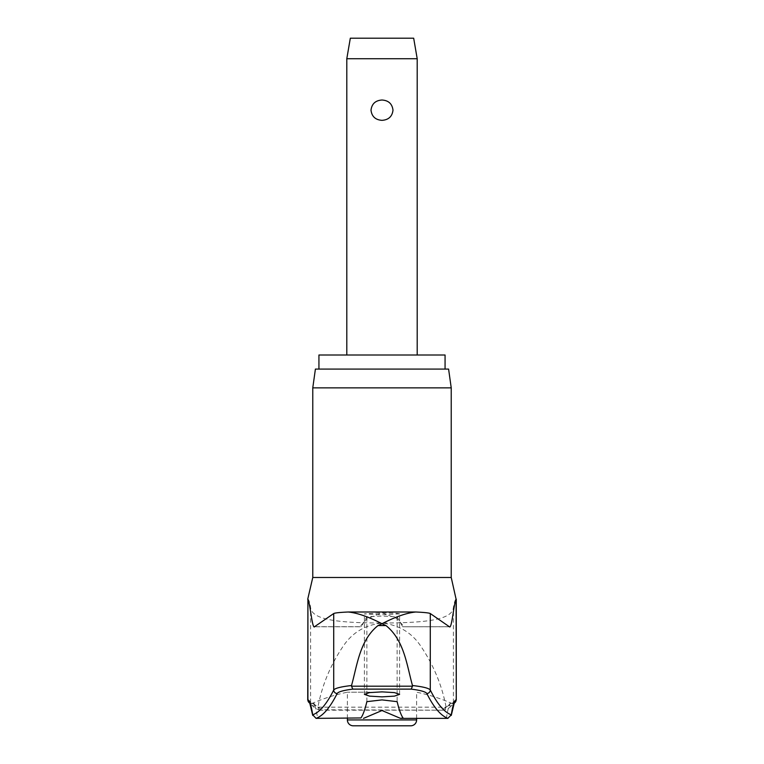<?xml version="1.0" encoding="UTF-8"?>
<svg xmlns="http://www.w3.org/2000/svg" width="764" height="764" viewBox="0 0 764 764"><rect width="100%" height="100%" fill="white"/><g stroke="black" fill="none" stroke-linecap="round" stroke-linejoin="round"><path stroke-width="0.57" stroke-dasharray="3.82 2.86" d="M399.582 613.912C398.951 613.339 393.088 613.024 382 612.967L364.399 613.864L382 614.81L399.601 613.864L399.601 694.361M314.673 626.709L361.343 626.709L360.942 625.477L367.102 618.725L382 612.795L396.287 618.277L403.058 625.334L402.657 626.709L397.127 616.787L382 616.032L366.873 616.787L361.267 626.776L314.443 626.776M445.068 355.012L318.932 355.012M315.408 369.088L448.592 369.088M451.228 387.864L312.772 387.864M307.73 599.205L308.035 599.205C308.933 599.941 309.783 602.672 310.595 607.399C311.531 621.113 344.64 622.784 382 623.061C419.302 622.765 452.393 621.17 453.405 607.399C454.217 602.672 455.067 599.941 455.965 599.205L456.27 599.205M312.944 703.214A3.524 3.505 90 0 1 308.035 699.986A161.911 14.841 -90 0 1 310.595 702.412L317.986 706.776L318.903 709.431L320.422 710.186L322.093 709.775L315.456 705.592A158.683 14.545 90 0 0 312.944 703.214L312.829 703.214A158.683 11.221 90 0 1 317.614 718.38M382 692.213L347.381 692.213L382 692.213M346.799 58.732L417.201 58.732M382 100.017C375.449 100.447 371.781 103.837 371.008 110.178C371.781 116.51 375.449 119.9 382 120.34C388.551 119.9 392.218 116.51 392.992 110.178C392.218 103.837 388.551 100.447 382 100.017M350.323 38.2L413.677 38.2M353.254 725.8L410.745 725.8M317.958 707.168L446.042 707.168L445.097 709.431L443.33 710.195L322.093 709.775M446.386 718.38A158.683 11.221 -90 0 1 451.171 703.214A3.524 3.514 -90 0 0 454.131 703.147M451.171 703.214L451.056 703.214A158.683 14.545 -90 0 0 448.544 705.592L441.907 709.775M446.042 707.168L453.405 702.412A161.911 14.841 90 0 1 455.965 699.986L456.27 699.986M449.557 626.776L402.733 626.776L449.327 626.709M382 369.088L318.932 369.088L382 369.088M446.014 706.776C441.964 685.394 433.685 665.387 421.184 646.755C412.092 632.821 399.028 624.923 382 623.061C364.972 624.923 351.908 632.821 342.816 646.755C330.315 665.387 322.036 685.394 317.986 706.776M448.544 705.592A3.524 3.457 27.6 0 0 453.405 702.412L453.405 607.399M451.056 703.214A3.524 3.505 90 0 0 455.965 699.986L455.965 599.205M312.829 703.214A3.524 3.514 -90 0 1 309.869 703.147M315.456 705.592A3.524 3.457 152.4 0 1 310.595 702.412L310.595 607.399M348.183 612.002L415.817 612.002M451.228 577.489L312.772 577.489M347.381 719.936L416.619 719.936M307.73 699.986L308.035 599.205M366.873 701.658L366.873 616.787M397.127 616.787L397.127 701.658M454.074 703.252L452.46 703.51L453.596 703.147L453.014 704.045C450.579 707.216 447.628 709.221 444.132 710.052M416.619 718.38L416.619 692.213A173.17 173.17 0 0 1 451.343 703.214L452.756 703.51L454.322 702.813M309.926 703.252L311.425 703.51L309.678 702.813M347.381 718.38L347.381 692.213A173.17 173.17 0 0 0 312.657 703.214L310.404 703.147L310.986 704.045C313.421 707.216 316.372 709.221 319.868 710.052M443.33 710.195L320.67 710.195M364.399 694.361L364.399 613.864"/><path stroke-width="1.15" d="M454.131 703.147A3.524 3.514 -90 0 0 456.089 699.986A161.911 11.45 90 0 0 451.304 714.827L447.838 718.37M316.162 718.37L316.067 718.361A2609.222 184.525 -90 0 0 337.163 693.511C338.29 691.764 343.494 690.303 352.796 689.118L411.204 689.118L412.503 686.187L351.497 686.187L352.796 689.118M351.497 686.187L351.526 685.528C340.925 686.721 334.985 688.221 333.715 690.026A2605.708 184.277 90 0 1 312.696 714.827L316.067 718.361L360.942 717.95A2610.072 75.646 -90 0 0 366.873 701.658L382 699.9L397.127 701.658A2610.072 75.646 90 0 0 403.058 717.95L400.508 718.38L382 710.53L363.492 718.38M351.526 685.528C357.266 665.024 359.71 640.251 378.027 625.554L382 623.72C368.563 616.787 357.285 612.881 348.183 612.002L415.817 612.002C424.316 612.394 429.139 612.909 430.285 613.54L430.285 690.026C429.015 688.221 423.075 686.721 412.474 685.528L412.503 686.187M312.772 387.864L451.228 387.864L448.592 369.088L315.408 369.088L312.772 387.864L312.772 577.489L451.228 577.489L456.089 599.205C453.778 603.541 451.763 629.889 449.327 626.709L430.285 613.54M318.932 369.088L318.932 355.012L445.068 355.012L445.068 369.088M382 696.854L369.528 696.119L364.399 694.361L369.528 692.604L382 691.869L394.472 692.604L399.601 694.361L394.472 696.119L382 696.854M337.163 693.511A3.524 3.476 26.6 0 1 333.715 690.026L333.715 613.54L314.443 626.776M314.673 626.709C312.237 629.889 310.222 603.541 307.911 599.205L307.73 699.986L309.926 703.252M412.474 685.528C406.734 665.024 404.29 640.251 385.973 625.554L382 623.72C395.437 616.787 406.715 612.881 415.817 612.002M416.619 719.936A5.864 5.864 0 0 1 410.745 725.8L353.254 725.8A5.864 5.864 0 0 1 347.381 719.936L416.619 719.936L416.619 718.38M346.799 58.732L350.323 38.2L413.677 38.2L417.201 58.732L346.799 58.732L346.799 355.012M382 120.34C375.449 119.9 371.781 116.51 371.008 110.178C371.781 103.837 375.449 100.447 382 100.017C388.551 100.447 392.218 103.837 392.992 110.178C392.218 116.51 388.551 119.9 382 120.34M411.204 689.118C420.506 690.303 425.71 691.764 426.837 693.511A2609.222 184.525 90 0 0 447.933 718.361L400.508 718.38M333.715 613.54C334.861 612.909 339.684 612.394 348.183 612.002M312.696 714.827A161.911 11.45 -90 0 0 307.911 699.986L307.73 699.986M309.869 703.147A3.524 3.514 -90 0 1 307.911 699.986L307.911 599.205M378.027 625.554L385.973 625.554M456.27 599.205L456.27 699.986L456.089 599.205M451.304 714.827A2605.708 184.277 -90 0 1 430.285 690.026A3.524 3.476 153.4 0 1 426.837 693.511M454.313 702.813L451.257 715.419M309.687 702.813L312.743 715.419M451.228 387.864L451.228 577.489M312.772 577.489L307.73 599.205M347.381 718.38L347.381 719.936M417.201 58.732L417.201 355.012M456.27 699.986L454.074 703.252"/></g></svg>
